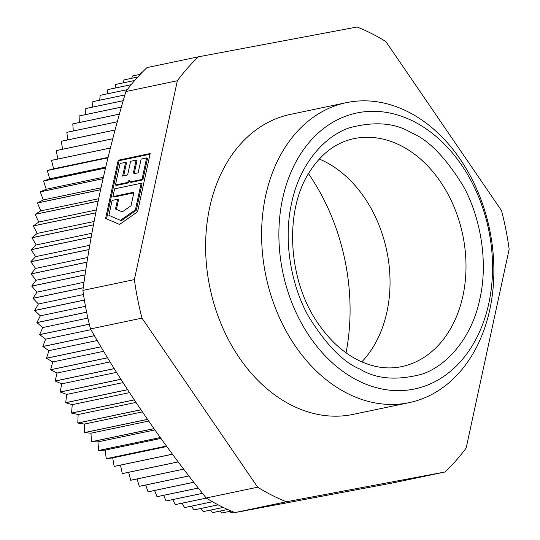 <?xml version="1.0" encoding="UTF-8"?>
<svg xmlns="http://www.w3.org/2000/svg" width="540" height="540" viewBox="0 0 540 540"><rect width="100%" height="100%" fill="white"/><g stroke="black" fill="none" stroke-linecap="round" stroke-linejoin="round"><path stroke-width="0.81" d="M357.156 27A251.316 187.353 -101.8 0 1 385.877 41.58L501.552 210.647A251.316 187.353 -101.8 0 1 509.159 249.169L466.162 448.038A251.316 187.353 -101.8 0 1 445.048 471.98L286.375 501.782A251.316 187.353 -101.8 0 1 257.654 487.202L141.986 318.128A251.316 187.353 -101.8 0 1 134.372 279.612L177.37 80.744A251.316 187.353 -101.8 0 1 198.484 56.801L357.156 27M346.295 102.668L290.311 114.406A153.245 114.237 78.2 0 0 205.619 247.037A153.245 114.237 78.2 0 0 291.337 405.121A153.245 114.237 78.2 0 0 353.221 414.369L409.205 402.631A153.245 114.237 -101.8 0 1 347.321 393.383A153.245 114.237 -101.8 0 1 265.66 195.75A153.245 114.237 -101.8 0 1 346.295 102.668A153.245 114.237 -101.8 0 1 489.557 229.203A153.245 114.237 -101.8 0 1 409.205 402.631M177.37 80.744L125.888 91.537A251.316 187.353 78.2 0 1 147.002 67.595L198.484 56.801M118.193 160.238L150.181 153.529L137.592 211.754L119.583 224.438L105.604 218.464L118.193 160.238L119.09 160.697L150.039 154.204M125.888 91.537C105.887 159.017 91.557 225.308 82.89 290.405L134.372 279.612M82.89 290.405A251.316 187.353 78.2 0 0 90.504 328.928L141.986 318.128M90.504 328.928C123.39 386.471 161.946 442.827 206.179 497.995L257.654 487.202M286.375 501.782L234.9 512.575L393.565 482.774L445.048 471.98M234.9 512.575A251.316 187.353 -101.8 0 1 206.179 497.995M106.515 218.855L119.09 160.697M282.623 198.626A140.981 105.097 -101.8 0 1 461.552 165.017A140.981 105.097 -101.8 0 1 413.066 389.273A140.981 105.097 -101.8 0 1 282.623 198.626M198.295 488.032L156.992 496.699L154.575 490.482M116.424 209.378L118.517 199.726L117.619 199.267L112.097 200.428L108.878 215.339L121.372 220.752L136.323 210.222L142.054 183.715L141.156 183.263L114.608 188.831L112.928 196.601L133.961 192.186L131.031 205.733L122.297 211.889L115.513 208.987L117.619 199.267M112.928 196.601L113.825 197.053L133.812 192.861M108.878 215.339L121.372 220.752M123.674 175.858L126.502 162.797L125.604 162.338L120.083 163.499L115.432 185.004L116.33 185.456L128.23 182.959L129.661 181.19M134.615 173.563L134.318 173.056L137.018 160.589L136.12 160.137L130.599 161.291L127.906 173.759L126.725 175.216L122.634 176.074L125.604 162.338M128.23 182.959L127.332 182.507L129.128 180.279L130.086 181.926L130.984 182.385L142.884 179.888L147.535 158.382L146.637 157.93L141.115 159.084L138.145 172.82L134.055 173.684L133.421 172.597L136.12 160.137M193.759 482.227L148.048 491.812A225.572 168.163 78.2 0 0 148.095 491.839L193.779 482.261M256.014 508.653L249.095 509.942M245.261 510.651L240.206 511.711A225.572 168.163 78.2 0 0 240.253 511.704L245.39 510.631M231.046 512.689A225.572 168.163 78.2 0 0 231.093 512.689L233.779 512.123L231.046 512.689L229.831 511.326M221.805 513A225.572 168.163 78.2 0 0 221.852 513L231.194 511.043L221.805 513L220.219 511.036M227.63 509.47L212.504 512.642A225.572 168.163 78.2 0 0 212.551 512.649L227.651 509.483M212.504 512.642L210.62 510.077M223.243 507.411L203.168 511.623A225.572 168.163 78.2 0 0 203.216 511.63L223.27 507.425M203.168 511.623L201.056 508.444M218.147 504.839L193.833 509.936A225.572 168.163 78.2 0 0 193.88 509.949L218.174 504.853M193.833 509.936L191.545 506.142M212.463 501.728L184.518 507.593A225.572 168.163 78.2 0 0 184.565 507.607L212.497 501.748M184.518 507.593L182.122 503.186M206.321 498.083L175.257 504.596A225.572 168.163 78.2 0 0 175.304 504.617L206.354 498.103M175.257 504.596L172.8 499.581M202.473 493.331L166.07 500.965A225.572 168.163 78.2 0 0 166.118 500.985L202.493 493.358M166.07 500.965L163.607 495.342M156.992 496.699A225.572 168.163 78.2 0 0 157.039 496.719L198.322 488.065M148.048 491.812L145.726 485.008M188.872 475.922L139.266 486.324A225.572 168.163 78.2 0 0 139.313 486.351L188.899 475.956M139.266 486.324L137.079 478.946M183.674 469.132L130.673 480.249A225.572 168.163 78.2 0 0 130.714 480.283L183.701 469.166M130.673 480.249L128.662 472.311M178.187 461.882L122.29 473.6A225.572 168.163 78.2 0 0 122.33 473.641L178.22 461.916M122.29 473.6L120.508 465.122M172.442 454.181L114.142 466.412A225.572 168.163 78.2 0 0 114.183 466.445L172.476 454.221M114.142 466.412L112.712 457.866L106.299 458.73L166.502 446.101M166.469 446.06L106.258 458.69A225.572 168.163 78.2 0 0 106.299 458.73M106.258 458.69L105.178 450.11L98.699 450.502L160.333 437.576M160.299 437.535L98.658 450.461A225.572 168.163 78.2 0 0 98.699 450.502M98.658 450.461L97.929 441.875L91.402 441.801L153.994 428.672M153.961 428.625L91.368 441.754A225.572 168.163 78.2 0 0 91.402 441.801M91.368 441.754L90.997 433.181L84.436 432.641L147.528 419.411M147.494 419.364L84.402 432.594A225.572 168.163 78.2 0 0 84.436 432.641M84.402 432.594L84.395 424.069L77.828 423.056L140.96 409.813M140.927 409.765L77.794 423.002A225.572 168.163 78.2 0 0 77.828 423.056M77.794 423.002L78.138 414.545L71.584 413.073L134.318 399.911M134.285 399.863L71.55 413.019A225.572 168.163 78.2 0 0 71.584 413.073M71.55 413.019L72.259 404.649L65.725 402.719L127.636 389.732M127.602 389.678L65.698 402.664A225.572 168.163 78.2 0 0 65.725 402.719M65.698 402.664L66.758 394.416L60.278 392.026L120.94 379.303M120.906 379.249L60.251 391.973A225.572 168.163 78.2 0 0 60.278 392.026M60.251 391.973L61.668 383.866L55.249 381.031L114.251 368.658M114.217 368.604L55.222 380.977A225.572 168.163 78.2 0 0 55.249 381.031M55.222 380.977L56.99 373.032L50.659 369.758L107.595 357.824M107.561 357.764L50.639 369.704A225.572 168.163 78.2 0 0 50.659 369.758M50.639 369.704L52.745 361.955L46.521 358.25L100.987 346.829M100.946 346.775L46.501 358.195A225.572 168.163 78.2 0 0 46.521 358.25M46.501 358.195L48.944 350.656L42.849 346.538L94.439 335.718M94.406 335.664L42.829 346.478A225.572 168.163 78.2 0 0 42.849 346.538M42.829 346.478L45.603 339.181L39.65 334.651L89.323 324.236M89.309 324.175L39.629 334.591A225.572 168.163 78.2 0 0 39.65 334.651M39.629 334.591L42.727 327.55L36.929 322.637L86.63 312.215M86.616 312.154L36.916 322.576A225.572 168.163 78.2 0 0 36.929 322.637M36.916 322.576L40.325 315.812L34.709 310.52L84.368 300.105M84.362 300.038L34.695 310.453A225.572 168.163 78.2 0 0 34.709 310.52M34.695 310.453L38.407 303.993L32.98 298.337L83.255 287.793M83.261 287.732L32.974 298.276A225.572 168.163 78.2 0 0 32.98 298.337M32.974 298.276L36.97 292.133L31.759 286.132L85.091 274.948M85.097 274.88L31.752 286.072A225.572 168.163 78.2 0 0 31.759 286.132M31.752 286.072L36.032 280.26L31.043 273.935L87.028 262.197M87.041 262.13L31.043 273.875A225.572 168.163 78.2 0 0 31.043 273.935M31.043 273.875L35.586 268.421L30.841 261.785L89.073 249.575M89.08 249.507L30.841 261.725A225.572 168.163 78.2 0 0 30.841 261.785M30.841 261.725L35.64 256.642L31.145 249.723L91.213 237.121M91.226 237.06L31.151 249.656A225.572 168.163 78.2 0 0 31.145 249.723M31.151 249.656L36.187 244.964L31.961 237.776L93.447 224.876M93.461 224.816L31.968 237.708A225.572 168.163 78.2 0 0 31.961 237.776M31.968 237.708L37.226 233.415L33.284 225.976L95.756 212.875M95.769 212.814L33.291 225.916A225.572 168.163 78.2 0 0 33.284 225.976M33.291 225.916L38.759 222.035L35.107 214.373L98.138 201.157M98.152 201.096L35.12 214.319A225.572 168.163 78.2 0 0 35.107 214.373M35.12 214.319L40.777 210.857L37.429 203L100.568 189.756M100.575 189.695L37.442 202.939A225.572 168.163 78.2 0 0 37.429 203M37.442 202.939L43.274 199.915L40.243 191.876L103.025 178.706M103.039 178.652L40.257 191.822A225.572 168.163 78.2 0 0 40.243 191.876M40.257 191.822L46.244 189.236L43.538 181.049L105.503 168.048M105.516 167.994L43.558 180.988A225.572 168.163 78.2 0 0 43.538 181.049M43.558 180.988L49.68 178.862L47.304 170.539L107.966 157.815M107.98 157.768L47.324 170.485A225.572 168.163 78.2 0 0 47.304 170.539M47.324 170.485L53.575 168.811L51.536 160.387L110.403 148.041M110.417 147.994L51.556 160.34A225.572 168.163 78.2 0 0 51.536 160.387M57.881 159.01L56.207 150.626L112.786 138.76M112.799 138.713L56.234 150.579A225.572 168.163 78.2 0 0 56.207 150.626M62.573 149.249L61.324 141.278L115.101 129.998M115.115 129.951L61.351 141.23A225.572 168.163 78.2 0 0 61.324 141.278M67.723 139.894L66.852 132.368L117.322 121.784M117.329 121.743L66.879 132.32A225.572 168.163 78.2 0 0 66.852 132.368M73.305 130.977L72.785 123.93L119.428 114.149M119.434 114.109L72.819 123.883A225.572 168.163 78.2 0 0 72.785 123.93M79.319 122.526L79.103 115.985L121.399 107.116M121.412 107.075L79.137 115.945A225.572 168.163 78.2 0 0 79.103 115.985M85.732 114.561L85.786 108.56L123.228 100.703M123.235 100.676L85.826 108.52A225.572 168.163 78.2 0 0 85.786 108.56M92.536 107.116L92.819 101.669L124.895 94.946M124.902 94.919L92.86 101.635A225.572 168.163 78.2 0 0 92.819 101.669M99.711 100.197L100.177 95.344L127.298 89.654L100.217 95.317A225.572 168.163 78.2 0 0 100.177 95.344M107.237 93.839L107.838 89.6L131.186 84.699M131.207 84.679L107.879 89.573A225.572 168.163 78.2 0 0 107.838 89.6M115.101 88.054L115.776 84.449L134.723 80.474L115.817 84.422A225.572 168.163 78.2 0 0 115.776 84.449M123.282 82.856L123.971 79.913L137.781 77.017M137.801 76.997L124.018 79.893A225.572 168.163 78.2 0 0 123.971 79.913M131.753 78.266L132.401 75.998L140.252 74.351L132.442 75.985A225.572 168.163 78.2 0 0 132.401 75.998M140.616 73.967L141.035 72.725L142.007 72.522L141.082 72.711A225.572 168.163 78.2 0 0 141.035 72.725M136.323 210.222L135.425 209.77L141.156 183.263M120.481 220.293L135.425 209.77M115.432 185.004L127.332 182.507M134.318 173.056L133.421 172.597M142.884 179.888L141.986 179.435L146.637 157.93M130.086 181.926L141.986 179.435M308.488 173.678A186.145 138.767 -101.8 0 1 346.052 352.796M361.827 361.868A116.465 86.819 78.2 0 0 386.748 250.763A116.465 86.819 78.2 0 0 319.288 159.03M112.712 457.866L166.806 446.519M105.178 450.11L160.934 438.419M97.929 441.875L154.886 429.928M90.997 433.181L148.689 421.085M84.395 424.069L142.378 411.905M78.138 414.545L135.986 402.415M72.259 404.649L129.532 392.641M66.758 394.416L123.046 382.61M61.668 383.866L116.559 372.357M56.99 373.032L110.086 361.901M52.745 361.955L103.639 351.284M48.944 350.656L97.254 340.524M45.603 339.181L90.929 329.67M42.727 327.55L87.885 318.08M40.325 315.812L85.475 306.342M38.407 303.993L83.491 294.536M36.97 292.133L84.031 282.265M36.032 280.26L85.853 269.811M35.586 268.421L87.777 257.472M35.64 256.642L89.795 245.282M36.187 244.964L91.901 233.273M37.226 233.415L94.088 221.488M38.759 222.035L96.336 209.959M40.777 210.857L98.644 198.72M43.274 199.915L100.994 187.805M46.244 189.236L103.356 177.255M49.68 178.862L105.725 167.103M53.575 168.811L108.074 157.383M360.187 369.191C376.211 379.073 396.745 380.754 421.794 374.22C445.932 366.35 471.596 339.086 479.905 298.769C488.95 258.829 478.987 213.482 462.686 185.078C445.136 156.924 428.011 139.482 411.305 132.752C395.28 122.87 374.746 121.19 349.697 127.717C325.559 135.594 299.896 162.857 291.587 203.175C282.541 243.115 292.505 288.461 308.806 316.865C326.349 345.019 343.481 362.462 360.187 369.191M353.869 138.659A116.465 86.819 -101.8 0 1 462.726 234.853A116.465 86.819 -101.8 0 1 401.652 366.633C387.376 369.617 372.742 367.382 357.737 359.937C343.521 352.688 330.885 341.341 319.829 325.897C287.692 282.474 283.527 210.775 309.852 171.436C321.611 153.326 336.278 142.405 353.842 138.665"/></g></svg>
